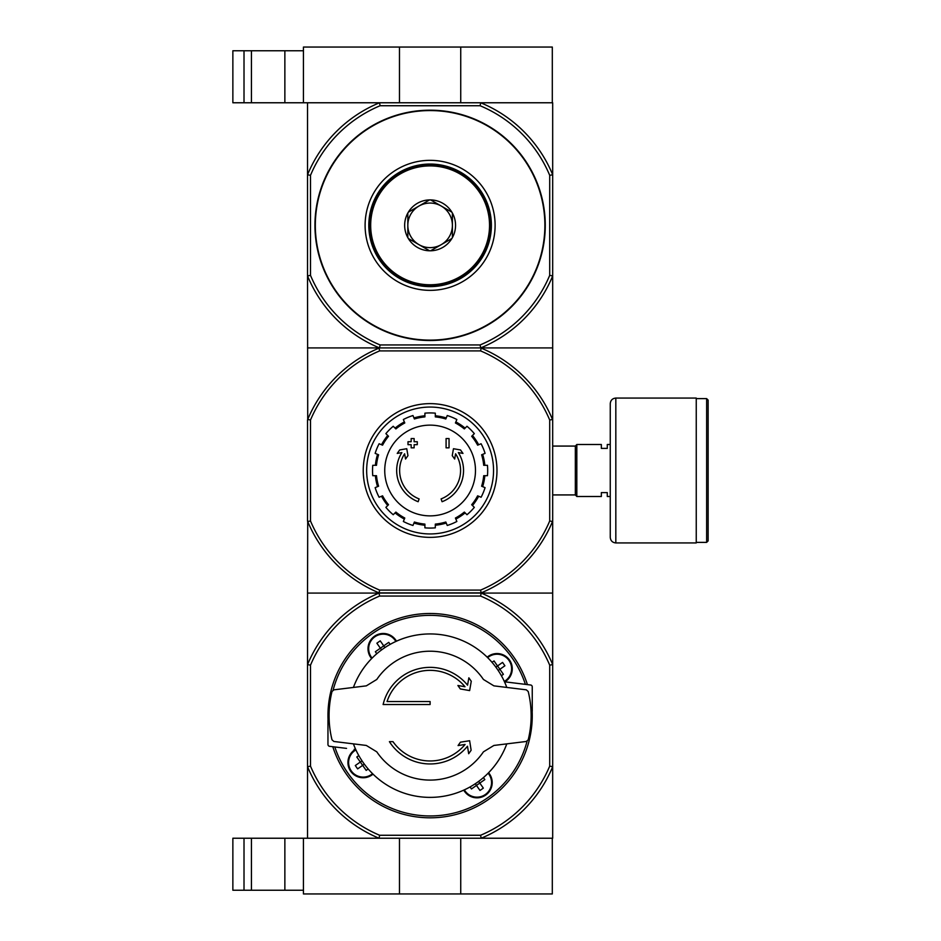 <?xml version="1.0" encoding="UTF-8"?>
<svg xmlns="http://www.w3.org/2000/svg" width="941" height="941" viewBox="0 0 941 941"><rect width="100%" height="100%" fill="white"/><g stroke="black" fill="none" stroke-linecap="round" stroke-linejoin="round"><path stroke-width="1.41" d="M244.013 838.231L244.013 890.233L232.862 890.233L232.862 838.231L303.437 838.231L303.437 893.95L552.308 893.95L552.308 838.231L481.18 838.231L480.58 835.267L379.635 835.267L379.035 838.231L552.685 838.231L552.685 593.077L481.18 593.077A132.787 132.787 0 0 1 552.685 664.581L549.709 665.181L549.709 766.127A129.823 129.823 0 0 1 480.58 835.267M399.478 838.231L399.478 893.95M303.437 838.231L379.035 838.231A132.787 132.787 0 0 1 307.531 766.727L307.531 593.077L481.18 593.077L480.58 596.053A129.823 129.823 0 0 1 549.709 665.181M460.737 838.231L460.737 893.95M251.435 838.231L251.435 890.233L244.013 890.233M251.435 890.233L303.437 890.233M480.098 105.733L480.698 102.769L552.308 102.769L552.308 47.05L303.437 47.05L303.437 102.769L379.517 102.769L380.105 105.733L480.098 105.733A129.635 129.635 0 0 1 549.709 175.344L552.685 174.755L552.685 593.077M460.737 102.769L460.737 47.05M399.478 102.769L399.478 47.05M232.862 50.767L232.862 102.769L244.013 102.769L244.013 50.767L232.862 50.767M303.437 50.767L244.013 50.767M251.435 50.767L251.435 102.769L244.013 102.769M251.435 102.769L303.437 102.769M471.135 750.236L469.63 740.732L460.443 742.178L458.079 745.566L465.089 744.449A45.321 45.321 0 0 1 392.985 741.661L389.409 741.661A48.285 48.285 0 0 0 467.489 746.225L468.677 753.741L471.135 750.236M468.853 677.826L467.559 685.177A48.285 48.285 0 0 0 383.116 704.515L430.108 704.515L430.108 701.539L387.045 701.539A45.321 45.321 0 0 1 465.007 686.754L457.902 685.495L460.314 688.941L469.63 690.588L471.265 681.272L468.853 677.826M430.108 701.539L387.045 701.539M483.427 751.847A64.447 64.447 0 0 1 376.788 751.847L366.308 745.448L333.89 741.473L331.997 739.791A101.028 101.028 0 0 1 331.997 691.517L333.89 689.835L366.308 685.86L376.788 679.461A64.447 64.447 0 0 1 483.427 679.461L493.907 685.86L526.325 689.835L528.219 691.517A101.028 101.028 0 0 1 528.219 739.791L526.325 741.473L493.907 745.448L483.427 751.847M353.416 687.448A81.714 81.714 0 0 1 506.799 687.448M328.056 720.112A102.146 102.146 0 0 1 527.419 684.601M513.68 682.919L506.07 681.978A7.434 7.434 0 0 0 504.552 681.954M506.07 681.978L530.618 685.001A1.858 1.858 0 0 1 532.253 686.836L532.253 711.196L531.042 711.196M329.174 720.112L327.962 720.112L327.962 744.472A1.858 1.858 0 0 0 329.585 746.319L346.535 748.389M355.663 749.354A7.434 7.434 0 0 1 354.145 749.33M487.191 657.171A15.232 15.232 0 0 1 512.269 668.78A15.232 15.232 0 0 1 504.717 681.943M373.024 774.137A15.232 15.232 0 0 1 350.734 771.326A15.232 15.232 0 0 1 355.498 749.365M371.624 658.571A15.232 15.232 0 0 1 374.494 636.245A15.232 15.232 0 0 1 396.467 641.186M488.579 772.737A15.232 15.232 0 0 1 480.875 797.321A15.232 15.232 0 0 1 463.737 790.134M501.4 675.709L503.4 674.309L499.894 669.286L504.905 665.769L502.565 662.417L497.542 665.934L499.894 669.286L498.201 670.474M381.575 649.913L380.387 648.22L383.74 645.867L380.223 640.845L376.87 643.197L380.387 648.22L375.365 651.725L376.776 653.736M497.507 665.969L494.037 660.923L492.025 662.323M362.661 765.374L357.639 768.891L355.298 765.539L360.321 762.022L366.178 770.397L368.19 768.985M360.321 762.022L356.804 756.999L358.815 755.599M470.053 786.947L471.453 788.958L476.475 785.441L479.992 790.464L483.333 788.123L478.64 781.406M476.452 785.406L484.838 779.583L483.439 777.572M390.162 644.362L388.751 642.35L383.693 645.902M379.635 835.267A129.823 129.823 0 0 1 310.495 766.127L310.495 665.181L307.531 664.581A132.787 132.787 0 0 1 379.035 593.077L379.635 596.053L480.58 596.053M310.495 665.181A129.823 129.823 0 0 1 379.635 596.053M310.495 766.127L307.531 766.727L307.531 838.231L379.035 838.231M549.709 766.127L552.685 766.727A132.787 132.787 0 0 1 481.18 838.231M532.159 711.196A102.146 102.146 0 0 1 332.796 746.707M371.883 658.312A14.856 14.856 0 0 1 374.706 636.539A14.856 14.856 0 0 1 396.126 641.339A14.856 14.856 0 0 0 374.706 636.539A14.856 14.856 0 0 0 371.883 658.312M491.837 782.594A14.856 14.856 0 0 1 464.078 789.981A14.856 14.856 0 0 0 491.837 782.594A14.856 14.856 0 0 0 488.32 772.996A14.856 14.856 0 0 1 491.837 782.594M511.904 668.78A14.856 14.856 0 0 1 504.423 681.684A14.856 14.856 0 0 0 503.294 655.301A14.856 14.856 0 0 0 487.45 657.441A14.856 14.856 0 0 1 511.904 668.78M372.754 773.878A14.856 14.856 0 0 1 350.993 771.044A14.856 14.856 0 0 1 355.78 749.636A14.856 14.856 0 0 0 350.993 771.044A14.856 14.856 0 0 0 372.754 773.878M476.487 785.37L475.287 783.747M384.916 647.561L383.74 645.867M497.542 665.934L495.848 667.122M360.344 762.069L362.038 760.881M362.638 765.327L364.332 764.151M506.799 743.872A81.714 81.714 0 0 1 353.416 743.872M418.145 501.718A33.429 33.429 0 0 1 401.878 452.586L397.231 453.409L399.702 449.951L406.747 448.716L407.959 455.632L405.547 459.032L404.618 453.809A30.453 30.453 0 0 0 419.11 498.906L418.145 501.718L419.11 498.906M442.07 501.718L441.094 498.906L442.07 501.718A33.429 33.429 0 0 0 458.338 452.586L462.972 453.409L460.514 449.951L453.468 448.716L452.245 455.632L454.668 459.032L455.585 453.809A30.453 30.453 0 0 1 441.094 498.906M449.045 447.845L446.081 447.845L446.081 438.553L449.045 438.553L449.045 447.845M414.134 447.845L411.158 447.845L411.158 444.681L408.006 444.681L408.006 441.717L411.158 441.717L411.158 438.553L414.134 438.553L414.134 441.717L417.286 441.717L417.286 444.681L414.134 444.681L414.134 447.845M480.58 350.899L481.145 348.111A132.61 132.61 0 0 1 552.496 419.463L549.709 420.027A129.823 129.823 0 0 0 480.58 350.899L379.635 350.899A129.823 129.823 0 0 0 310.495 420.027L310.495 520.973A129.823 129.823 0 0 0 379.635 590.101L379.07 592.889A132.61 132.61 0 0 1 307.719 521.537L307.531 593.077M549.709 420.027L549.709 520.973A129.823 129.823 0 0 1 480.58 590.101L379.635 590.101M552.685 521.091L552.496 521.537A132.61 132.61 0 0 1 481.145 592.889L379.07 592.889M481.145 592.889L480.58 590.101M549.709 175.344L549.709 275.337A129.635 129.635 0 0 1 480.098 344.947L380.105 344.947A129.635 129.635 0 0 1 310.495 275.337L307.531 275.936L307.719 419.463A132.61 132.61 0 0 1 379.07 348.111L379.517 347.923A132.61 132.61 0 0 1 307.531 275.936L307.531 102.769L552.685 102.769L552.685 174.755A132.61 132.61 0 0 0 480.698 102.769M379.07 348.111L379.635 350.899M549.709 275.337L552.685 275.936A132.61 132.61 0 0 1 480.698 347.923L481.145 348.111M307.531 347.923L480.698 347.923L379.517 347.923L380.105 344.947M307.531 419.909L307.531 521.091M549.709 520.973L552.496 521.537M310.495 420.027L307.719 419.463M307.719 521.537L310.495 520.973M366.661 470.5A63.447 63.447 0 0 1 461.831 415.557A63.447 63.447 0 0 1 461.831 525.443A63.447 63.447 0 0 1 366.661 470.5M363.25 470.5A66.858 66.858 0 0 1 463.537 412.593A66.858 66.858 0 0 1 463.537 528.407A66.858 66.858 0 0 1 363.25 470.5M430.108 425.132A45.368 45.368 0 0 1 475.476 470.5A45.368 45.368 0 0 1 430.108 515.868A45.368 45.368 0 0 1 384.74 470.5A45.368 45.368 0 0 1 430.108 425.132M435.307 527.842L435.307 524.113A53.86 53.86 0 0 0 445.811 522.02L447.246 525.466A57.577 57.577 0 0 0 456.856 521.479L455.42 518.032A53.86 53.86 0 0 0 464.336 512.08L466.971 514.727A57.577 57.577 0 0 0 474.323 507.364L471.688 504.729A53.86 53.86 0 0 0 477.64 495.825L481.086 497.248A57.577 57.577 0 0 0 485.074 487.638L481.627 486.215A53.86 53.86 0 0 0 483.709 475.699L487.45 475.699A57.577 57.577 0 0 0 487.45 465.301L483.709 465.301A53.86 53.86 0 0 0 481.627 454.785L485.074 453.362A57.577 57.577 0 0 0 481.086 443.752L477.64 445.175A53.86 53.86 0 0 0 471.688 436.271L474.323 433.636A57.577 57.577 0 0 0 466.971 426.273L464.336 428.92A53.86 53.86 0 0 0 455.42 422.968L456.856 419.521A57.577 57.577 0 0 0 447.246 415.534L445.811 418.98A53.86 53.86 0 0 0 435.307 416.887L435.307 413.158A57.577 57.577 0 0 0 424.909 413.158L424.909 416.887A53.86 53.86 0 0 0 414.393 418.98L412.97 415.534A57.577 57.577 0 0 0 403.36 419.521L404.783 422.968A53.86 53.86 0 0 0 395.879 428.92L393.232 426.273A57.577 57.577 0 0 0 385.881 433.636L388.515 436.271A53.86 53.86 0 0 0 382.564 445.175L379.117 443.752A57.577 57.577 0 0 0 375.141 453.362L378.588 454.785A53.86 53.86 0 0 0 376.494 465.301L372.765 465.301A57.577 57.577 0 0 0 372.765 475.699L376.494 475.699A53.86 53.86 0 0 0 378.588 486.215L375.141 487.638A57.577 57.577 0 0 0 379.117 497.248L382.564 495.825A53.86 53.86 0 0 0 388.515 504.729L385.881 507.364A57.577 57.577 0 0 0 393.232 514.727L395.879 512.08A53.86 53.86 0 0 0 404.783 518.032L403.36 521.479A57.577 57.577 0 0 0 412.97 525.466L414.393 522.02A53.86 53.86 0 0 0 424.909 524.113L424.909 527.842A57.577 57.577 0 0 0 435.307 527.842M375.377 465.301A54.978 54.978 0 0 1 377.553 454.362M381.528 444.752A54.978 54.978 0 0 1 387.727 435.483M395.079 428.12A54.978 54.978 0 0 1 404.359 421.933M413.969 417.945A54.978 54.978 0 0 1 424.909 415.769M435.307 415.769A54.978 54.978 0 0 1 446.246 417.945M455.856 421.933A54.978 54.978 0 0 1 465.125 428.12M472.476 435.483A54.978 54.978 0 0 1 478.675 444.752M482.662 454.362A54.978 54.978 0 0 1 484.838 465.301M484.838 475.699A54.978 54.978 0 0 1 482.662 486.638M478.675 496.248A54.978 54.978 0 0 1 472.476 505.517M465.125 512.88A54.978 54.978 0 0 1 455.856 519.067M446.246 523.055A54.978 54.978 0 0 1 435.307 525.231M424.909 525.231A54.978 54.978 0 0 1 413.969 523.055M404.359 519.067A54.978 54.978 0 0 1 395.079 512.88M387.727 505.517A54.978 54.978 0 0 1 381.528 496.248M377.553 486.638A54.978 54.978 0 0 1 375.377 475.699M601.346 492.602L601.346 496.507L576.821 496.507L576.821 444.493L601.346 444.493L601.346 448.398L607.286 448.398L607.286 444.493L610.262 444.493L610.262 496.507L607.286 496.507L607.286 492.602L601.346 492.602M552.685 446.069L575.339 446.069L575.339 494.931L576.821 496.425M576.821 444.575L575.339 446.069M708.138 400.113L708.138 540.887L706.644 542.381L706.644 398.619L708.138 400.113M696.246 398.619L706.644 398.619M696.246 398.067L696.246 542.933L615.826 542.933C612.45 542.604 610.591 540.746 610.262 537.358L610.262 403.642C610.591 400.254 612.45 398.396 615.826 398.067L696.246 398.067M310.495 275.337L310.495 175.344L307.531 174.755A132.61 132.61 0 0 1 379.517 102.769M430.108 110.191A115.143 115.143 0 0 1 529.83 282.923A115.143 115.143 0 0 1 330.385 282.923A115.143 115.143 0 0 1 430.108 110.191M310.495 175.344A129.635 129.635 0 0 1 380.105 105.733M552.685 347.923L480.698 347.923L480.098 344.947M430.108 164.052A61.294 61.294 0 0 1 483.18 255.987A61.294 61.294 0 0 1 377.023 255.987A61.294 61.294 0 0 1 430.108 164.052M430.108 160.346A65 65 0 0 1 486.403 257.846A65 65 0 0 1 373.812 257.846A65 65 0 0 1 430.108 160.346M429.59 199.904L430.613 199.904A25.442 25.442 0 0 1 451.88 212.184L452.398 213.066A25.442 25.442 0 0 1 452.398 237.626L451.88 238.508A25.442 25.442 0 0 1 430.613 250.788L429.59 250.788A25.442 25.442 0 0 1 408.335 238.508L407.818 237.626A25.442 25.442 0 0 1 407.818 213.066L408.335 212.184A25.442 25.442 0 0 1 429.59 199.904L408.335 212.184M370.672 225.346A59.436 59.436 0 0 0 459.82 276.819A59.436 59.436 0 0 0 459.82 173.873A59.436 59.436 0 0 0 370.672 225.346M407.818 213.066L407.818 237.626M451.88 212.184L430.613 199.904M452.398 237.626L452.398 213.066M430.613 250.788L451.88 238.508M408.335 238.508L429.59 250.788M407.818 225.346A22.29 22.29 0 0 0 441.247 244.648A22.29 22.29 0 0 0 441.247 206.044A22.29 22.29 0 0 0 407.818 225.346M490.649 225.346A60.542 60.542 0 0 0 399.831 172.909A60.542 60.542 0 0 0 399.831 277.783A60.542 60.542 0 0 0 490.649 225.346M284.864 838.231L284.864 890.233M284.864 50.767L284.864 102.769M333.126 690.082A100.287 100.287 0 0 1 525.384 684.354M527.078 741.226A100.287 100.287 0 0 1 334.82 746.954M487.661 657.641A14.562 14.562 0 0 1 511.61 668.78A14.562 14.562 0 0 1 504.305 681.413M372.554 773.667A14.562 14.562 0 0 1 351.24 770.879A14.562 14.562 0 0 1 355.91 749.906M488.12 773.208A14.562 14.562 0 0 1 482.192 796.192A14.562 14.562 0 0 1 464.348 789.852M372.095 658.1A14.562 14.562 0 0 1 374.883 636.786A14.562 14.562 0 0 1 395.855 641.456M615.826 398.067L615.826 542.933M430.108 110.567A114.778 114.778 0 0 1 529.501 282.735A114.778 114.778 0 0 1 330.703 282.735A114.778 114.778 0 0 1 430.108 110.567M552.685 494.931L575.339 494.931M696.246 542.381L706.644 542.381"/></g></svg>
